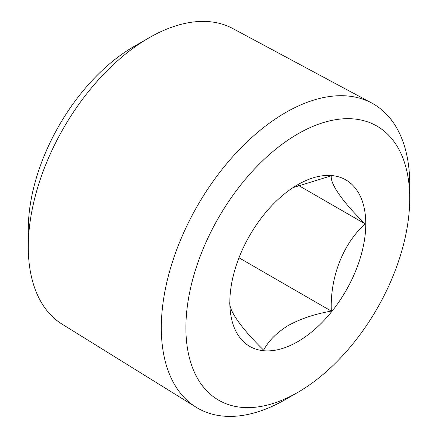 <?xml version="1.0" encoding="UTF-8"?>
<svg xmlns="http://www.w3.org/2000/svg" width="438" height="438" viewBox="0 0 438 438"><rect width="100%" height="100%" fill="white"/><g stroke="black" fill="none" stroke-linecap="round" stroke-linejoin="round"><path stroke-width="0.66" d="M148.986 37.854L133.749 46.647A149.161 86.116 -60 0 0 28.278 229.331L28.278 246.917A170.705 98.555 -60 0 1 148.986 37.854A170.705 98.555 -60 0 1 232.775 28.53L371.731 103.034A175.66 101.419 -60 0 1 409.722 184.343A175.66 101.419 -60 0 1 409.557 191.718M285.516 399.478A175.66 101.419 -60 0 1 285.51 399.478L297.813 392.377A158.266 91.378 -60 0 1 297.807 392.377A158.266 91.378 -60 0 1 185.898 327.766A158.266 91.378 -60 0 1 297.807 133.929A158.266 91.378 -60 0 1 409.722 198.54A158.266 91.378 -60 0 1 297.813 392.377L285.51 399.478A175.66 101.419 -60 0 1 196.104 407.23A175.66 101.419 -60 0 1 161.304 327.766A175.66 101.419 -60 0 1 285.51 112.632A175.66 101.419 -60 0 1 371.731 103.034M229.84 302.034C228.412 309.907 241.267 328.363 263.671 350.165C268.587 340.769 276.843 332.513 288.434 325.396C300.758 318.705 315.053 313.936 331.325 311.1C329.896 277.818 342.751 244.059 365.155 223.911C343.146 202.509 329.896 183.829 331.325 175.786L293.033 187.623M297.807 184.672A96.119 55.495 -60 0 1 365.774 223.911A96.119 55.495 -60 0 1 297.807 341.635A96.119 55.495 -60 0 1 229.84 302.395A96.119 55.495 -60 0 1 297.807 184.672M331.325 311.1L238.989 257.79M365.155 223.911L298.196 185.252M196.104 407.23L62.097 324.147A170.705 98.555 -60 0 1 28.278 246.917M409.722 198.54L409.722 184.343"/></g></svg>
